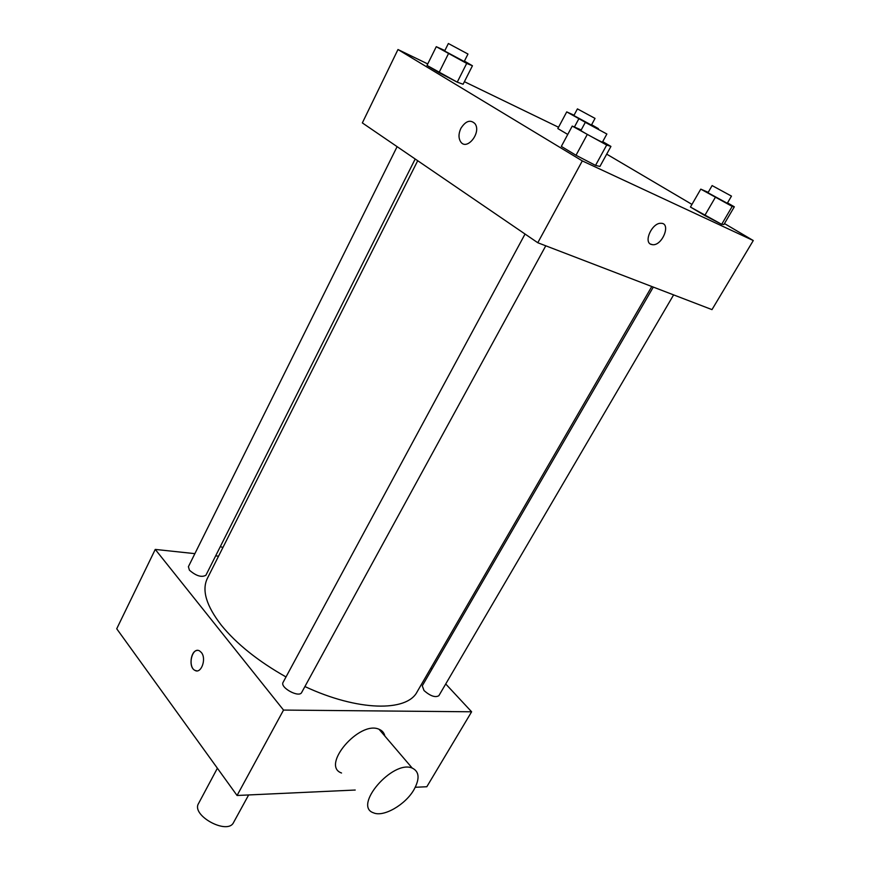 <?xml version="1.0" encoding="UTF-8"?>
<svg xmlns="http://www.w3.org/2000/svg" width="870" height="870" viewBox="0 0 870 870"><rect width="100%" height="100%" fill="white"/><g stroke="black" fill="none" stroke-linecap="round" stroke-linejoin="round"><path stroke-width="1.3" d="M217.391 768.221L198.534 803.532C190.911 815.505 227.733 835.418 233.573 822.476L248.646 794.952M355.221 790.036L237.064 795.484L116.721 628.771L155.251 549.416L194.891 553.646M445.723 683.972L471.616 711.79L426.822 786.741L415.284 787.274M201.372 652.511C206.777 658.807 201.1 674.348 194.88 670.346C187.213 666.67 192.226 646.269 199.654 650.977L201.372 652.511M471.616 711.79L283.533 710.072L237.064 795.484M283.533 710.072L155.251 549.416M415.197 159.003L205.918 575.233C201.644 577.658 196.152 575.973 189.432 570.198L188.398 566.696L397.111 146.66M525.045 234.041L283.098 682.341C279.672 687.539 299.193 698.164 301.683 692.455L545.773 245.808M430.9 668.04L431.933 669.16M215.651 555.865L218.555 556.169M673.619 294.887L438.861 695.695C435.326 697.794 430.378 696.076 424.027 690.573L422.276 685.821L653.305 287.089M286.012 676.947C258.194 661.222 236.64 643.985 221.361 625.258C206.299 605.803 201.623 590.186 207.343 578.43L417.709 160.732M651.782 286.513L417.111 691.857C406.986 711.986 357.864 711.334 304.924 686.55M341.54 773.006C320.508 765.73 359.473 720.153 379.059 729.277C382.191 730.528 384.127 732.79 384.866 736.063M197.185 650.455C190.53 650.749 188.594 667.453 194.88 670.346L196.707 670.857M220.273 546.664L222.959 547.426M413.968 789.677C419.938 778.737 419.362 771.527 412.217 768.079C392.783 759.51 352.6 806.185 373.556 812.841C383.539 817.408 405.463 804.696 413.968 789.677M724.471 223.557L753.279 240.544L711.986 309.622L537.79 242.741L362.344 122.909L397.981 49.525L427.746 63.934M753.279 240.544L582.302 160.906L537.79 242.741M582.302 160.906L397.981 49.525M460.893 128.336C465.689 120.886 470.376 119.331 474.966 123.649C481.773 132.468 466.788 151.271 460.654 141.777C458.381 138.091 458.468 133.61 460.893 128.336C465.7 120.897 470.387 119.331 474.966 123.66C481.773 132.468 466.788 151.271 460.654 141.777C458.392 138.102 458.468 133.61 460.893 128.336M727.505 202.884L734.323 206.81L723.927 224.482L721.676 224.329L704.765 215.521L690.432 207.038L721.676 224.329L732.203 206.407L700.774 189.127L708.202 192.346M464.428 61.096L472.443 65.761L463.101 84.249L457.239 82.161L439.002 72.645L427.007 65.413L457.239 82.161L466.69 63.412L436.272 46.686L444.864 50.547M606.694 154.142L691.954 204.396M464.395 81.682L558.529 127.248M602.703 141.636L610.936 146.421L599.93 166.453L595.537 165.398L576.016 155.262L561.335 146.41L576.016 155.262L595.537 165.398L606.684 145.051L572.242 126.085L581.214 129.956M567.751 134.437L557.833 128.564L567.751 134.437M660.972 223.296C671.314 222.981 662.592 245.525 652.783 244.731L651.032 244.372C643.289 241.849 652.282 222.633 660.972 223.296C671.314 222.981 662.603 245.525 652.783 244.742L650.412 244.057M585.466 122.376L566.729 111.893L574.037 115.199M591.611 124.725L598.429 128.651L596.178 127.814M577.43 108.88L573.852 115.558L591.426 125.062L595.036 118.396L577.43 108.88L595.036 118.396M578.8 118.853L574.494 126.868M566.729 111.893L557.833 128.564M734.323 206.81L732.203 206.407M712.117 185.582L707.973 192.749L727.276 203.275L731.474 196.109L712.117 185.582L731.474 196.109M715.27 197.479L704.765 215.521M700.774 189.127L690.432 207.038M723.927 224.482L721.676 224.329M472.443 65.761L466.69 63.412M448.365 43.511L444.635 51.015L464.21 61.52L467.973 54.038L448.365 43.511L467.973 54.038M448.409 53.777L439.002 72.645M436.272 46.686L427.007 65.413M463.101 84.249L457.239 82.161M610.936 146.421L606.684 145.051M585.314 122.355L580.921 130.489C580.094 130.685 602.714 142.919 602.432 142.125L606.868 134.013L585.314 122.355L606.868 134.013M587.109 134.774L576.016 155.262M572.242 126.085L561.335 146.41M599.93 166.453L595.537 165.398M412.217 768.079L379.059 729.277"/></g></svg>
